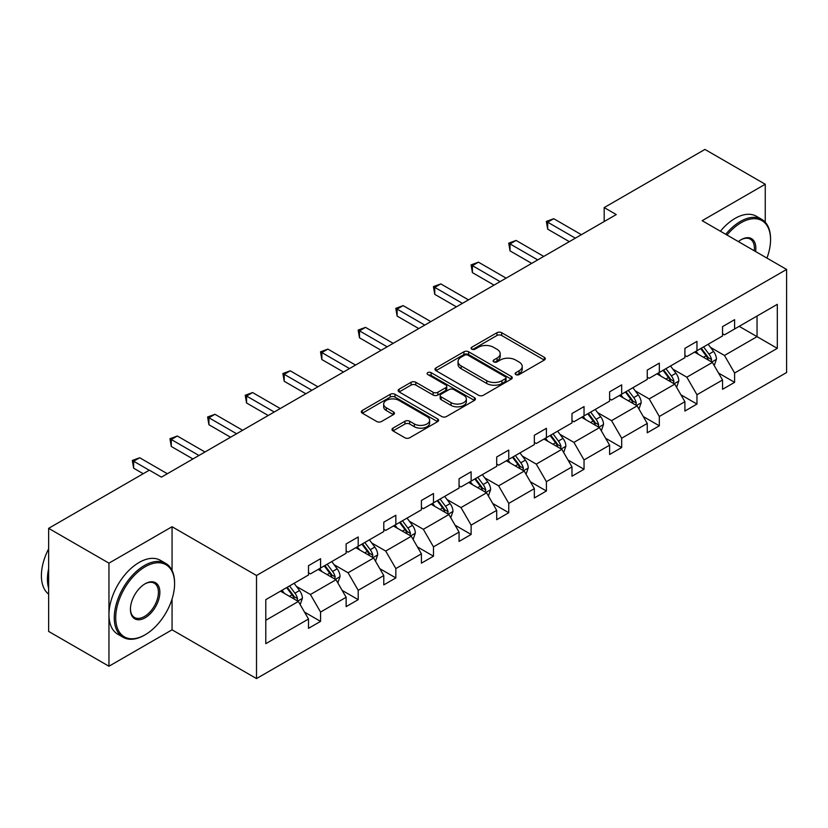 <?xml version="1.0" encoding="UTF-8"?>
<svg xmlns="http://www.w3.org/2000/svg" width="828" height="828" viewBox="0 0 828 828"><rect width="100%" height="100%" fill="white"/><g stroke="black" fill="none" stroke-linecap="round" stroke-linejoin="round"><path stroke-width="1.24" d="M515.834 374.587A2.349 1.356 0 0 0 519.146 374.587L544.306 360.056A3.353 1.935 0 0 0 545.29 358.69A3.353 1.935 0 0 0 544.306 357.323L501.675 332.711A3.353 1.935 0 0 0 496.945 332.711L471.774 347.232A2.349 1.356 0 0 0 471.091 348.195A2.349 1.356 0 0 0 471.774 349.147A2.349 1.356 0 0 0 475.096 349.147L478.346 347.274A10.723 6.189 0 0 1 493.509 347.274L497.059 349.323A10.723 6.189 0 0 1 500.195 353.701A10.723 6.189 0 0 1 497.059 358.069L493.798 359.952A2.349 1.356 0 0 0 493.115 360.904A2.349 1.356 0 0 0 493.798 361.867A2.349 1.356 0 0 0 497.121 361.867L500.371 359.983A10.723 6.189 0 0 1 515.534 359.983L519.084 362.033A10.723 6.189 0 0 1 522.22 366.411A10.723 6.189 0 0 1 519.084 370.789L515.834 372.672A2.349 1.356 0 0 0 515.14 373.625A2.349 1.356 0 0 0 515.834 374.587L515.834 372.672M392.969 428.148A3.353 1.935 0 0 0 391.986 429.515A3.353 1.935 0 0 0 392.969 430.881L404.933 437.784A3.353 1.935 0 0 0 409.663 437.784L437.619 421.649A3.353 1.935 0 0 0 438.592 420.282A3.353 1.935 0 0 0 437.619 418.916L394.987 394.304A3.353 1.935 0 0 0 390.247 394.304L362.302 410.44A3.353 1.935 0 0 0 361.318 411.806A3.353 1.935 0 0 0 362.302 413.172L376.75 421.514A3.353 1.935 0 0 0 381.48 421.514L393.445 414.611A3.353 1.935 0 0 0 394.428 413.244A3.353 1.935 0 0 0 393.445 411.878L386.283 407.738A8.963 5.175 0 0 1 383.654 404.085A8.963 5.175 0 0 1 389.191 399.303A8.963 5.175 0 0 1 398.951 400.421L427.02 416.629A8.963 5.175 0 0 1 429.639 420.282A8.963 5.175 0 0 1 424.112 425.064A8.963 5.175 0 0 1 414.342 423.946L409.663 421.245A3.353 1.935 0 0 0 404.933 421.245L392.969 428.148L392.969 430.881M172.058 526.732L108.954 563.154L48.635 528.336L48.635 631.422L108.954 666.24L172.058 629.818L256.504 678.577L256.504 575.491L172.058 526.732L172.058 570.43M765.248 222.194L765.248 184.251L702.154 220.683L786.6 269.442L256.504 575.491M765.248 184.251L704.928 149.423L604.192 207.59L604.192 221.521M48.635 528.336L149.371 470.169L161.439 477.135L616.26 214.555L604.192 207.59M478.584 395.266A3.353 1.935 0 0 0 483.324 395.266L511.269 379.131A3.353 1.935 0 0 0 512.253 377.765A3.353 1.935 0 0 0 511.269 376.398L468.638 351.786A3.353 1.935 0 0 0 463.908 351.786L435.952 367.911A3.353 1.935 0 0 0 434.979 369.288A3.353 1.935 0 0 0 435.952 370.654L478.584 395.266M428.718 375.084A2.349 1.356 0 0 1 431.098 375.415L431.098 372.631L474.444 397.657A3.353 1.935 0 0 1 475.427 399.024A3.353 1.935 0 0 1 474.444 400.39L446.499 416.525A3.353 1.935 0 0 1 441.759 416.525L399.127 391.913L399.127 389.181A3.353 1.935 0 0 0 398.144 390.547A3.353 1.935 0 0 0 399.127 391.913M399.127 389.181L411.092 382.277A3.353 1.935 0 0 1 415.822 382.277L433.116 392.255A3.353 1.935 0 0 0 437.846 392.255L445.785 387.67A3.353 1.935 0 0 0 446.768 386.303A3.353 1.935 0 0 0 445.785 384.937L427.786 374.546A2.349 1.356 0 0 1 427.103 373.594A2.349 1.356 0 0 1 428.542 372.341A2.349 1.356 0 0 1 431.098 372.631M108.954 563.154L108.954 666.24M265.788 599.658L308.502 574.994L308.502 565.669L320.56 558.703L320.56 568.039L346.135 553.27L346.135 543.934L358.203 536.968L358.203 546.304L383.778 531.535L383.778 522.199L395.846 515.233L395.846 524.569L421.421 509.81L421.421 500.474L433.479 493.509L433.479 502.844L459.064 488.075L459.064 478.739L471.122 471.774L471.122 481.109L496.696 466.34L496.696 457.004L508.765 450.049L508.765 459.374L534.339 444.615L534.339 435.28L546.408 428.314L546.408 437.65L571.982 422.88L571.982 413.545L584.04 406.579L584.04 415.915L609.615 401.145L609.615 391.82L621.683 384.854L621.683 394.18L647.258 379.421L647.258 370.085L659.326 363.119L659.326 372.455L684.901 357.686L684.901 348.35L696.959 341.384L696.959 350.72L722.544 335.951L722.544 326.625L734.602 319.66L734.602 328.985L777.306 304.331L777.306 348.35L734.602 373.014L734.602 382.339L722.544 389.305L722.544 379.98L696.959 394.739L696.959 404.074L684.901 411.04L684.901 401.704L659.326 416.474L659.326 425.809L647.258 432.775L647.258 423.439L621.683 438.209L621.683 447.534L609.615 454.5L609.615 445.174L584.04 459.933L584.04 469.269L571.982 476.235L571.982 466.899L546.408 481.668L546.408 491.004L534.339 497.97L534.339 488.634L508.765 503.393L508.765 512.729L496.696 519.694L496.696 510.358L471.122 525.128L471.122 534.464L459.064 541.429L459.064 532.093L433.479 546.863L433.479 556.199L421.421 563.164L421.421 553.828L395.846 568.588L395.846 577.923L383.778 584.889L383.778 575.553L358.203 590.323L358.203 599.658L346.135 606.624L346.135 597.288L320.56 612.058L320.56 621.383L308.502 628.348L308.502 619.023L265.788 643.677L265.788 599.658M256.504 678.577L786.6 372.528L786.6 269.442M318.149 569.426L336.002 579.735L310.428 594.504L296.465 586.441M310.428 594.504L320.56 612.058M336.002 579.735L346.135 597.288M308.502 572.769L310.428 573.887L320.56 568.039M355.792 547.691L373.645 558L348.07 572.769L334.108 564.706M348.07 572.769L358.203 590.323M373.645 558L383.778 575.553M346.135 551.034L348.07 552.152L358.203 546.304M393.435 525.966L411.288 536.275L385.713 551.044L371.741 542.982M385.713 551.044L395.846 568.588M411.288 536.275L421.421 553.828M383.778 529.309L385.713 530.427L395.846 524.569M431.067 504.231L448.921 514.54L423.346 529.309L409.384 521.247M423.346 529.309L433.479 546.863M448.921 514.54L459.064 532.093M421.421 507.574L423.346 508.692L433.479 502.844M468.71 482.507L486.564 492.815L460.989 507.574L447.027 499.512M460.989 507.574L471.122 525.128M486.564 492.815L496.696 510.358M459.064 485.85L460.989 486.957L471.122 481.109M506.353 460.772L524.207 471.08L498.632 485.85L484.659 477.787M498.632 485.85L508.765 503.393M524.207 471.08L534.339 488.634M496.696 464.115L498.632 465.232L508.765 459.374M543.986 439.037L561.85 449.345L536.275 464.115L522.302 456.052M536.275 464.115L546.408 481.668M561.85 449.345L571.982 466.899M534.339 442.38L536.275 443.497L546.408 437.65M581.629 417.312L599.482 427.621L573.907 442.38L559.945 434.317M573.907 442.38L584.04 459.933M599.482 427.621L609.615 445.174M571.982 420.655L573.907 421.762L584.04 415.915M619.272 395.577L637.125 405.886L611.55 420.655L597.588 412.592M611.55 420.655L621.683 438.209M637.125 405.886L647.258 423.439M609.615 398.92L611.55 400.038L621.683 394.18M656.914 373.842L674.768 384.151L649.193 398.92L635.221 390.857M649.193 398.92L659.326 416.474M674.768 384.151L684.901 401.704M647.258 377.185L649.193 378.303L659.326 372.455M694.547 352.117L712.401 362.426L686.826 377.185L672.864 369.122M686.826 377.185L696.959 394.739M712.401 362.426L722.544 379.98M684.901 355.46L686.826 356.568L696.959 350.72M739.187 326.346L757.04 336.654L724.469 355.46L710.507 347.398M724.469 355.46L734.602 373.014M777.306 348.35L757.04 336.654L757.04 316.037L777.306 304.331M722.544 333.725L724.469 334.843L734.602 328.985M265.788 620.275L298.37 601.47L280.506 591.161M298.37 601.47L308.502 619.023M718.559 373.076L734.602 382.339M680.916 394.811L696.959 404.074M643.284 416.546L659.326 425.809M605.641 438.271L621.683 447.534M567.998 460.006L584.04 469.269M530.355 481.741L546.408 491.004M492.722 503.465L508.765 512.729M455.079 525.2L471.122 534.464M417.436 546.935L433.479 556.199M379.804 568.66L395.846 577.923M342.161 590.395L358.203 599.658M304.518 612.12L320.56 621.383M172.058 629.818L172.058 599.037M516.765 374.908L519.084 373.573A10.723 6.189 0 0 0 522.22 369.195L522.22 366.411M500.195 353.701L500.195 356.485A10.723 6.189 0 0 1 497.059 360.853L494.74 362.198M544.265 360.076L501.675 335.495A3.353 1.935 0 0 0 496.945 335.495L472.716 349.478M511.228 379.152L468.638 354.57A3.353 1.935 0 0 0 463.908 354.57L436.004 370.675M505.349 378.717A2.349 1.356 0 0 0 506.032 377.765A2.349 1.356 0 0 0 505.349 376.802L467.934 355.202A2.349 1.356 0 0 0 464.611 355.202L461.175 357.178A10.723 6.189 0 0 0 458.039 361.557A10.723 6.189 0 0 0 461.175 365.935L486.76 380.704A10.723 6.189 0 0 0 501.913 380.704L505.349 378.717L505.349 381.501A2.349 1.356 0 0 0 506.032 380.549L506.032 377.765M458.039 361.557L458.039 364.341A10.723 6.189 0 0 0 461.175 368.719L461.175 365.935M505.349 381.501L501.913 383.488A10.723 6.189 0 0 1 486.76 383.488L461.175 368.719M399.168 391.944L411.092 385.061L411.092 382.277M446.768 386.303L446.768 389.098A3.353 1.935 0 0 1 445.785 390.464L437.846 395.039A3.353 1.935 0 0 1 433.116 395.039L415.822 385.061A3.353 1.935 0 0 0 411.092 385.061M431.098 375.415L474.392 400.421M451.053 402.615A8.963 5.175 0 0 0 460.823 403.733A8.963 5.175 0 0 0 466.35 398.951A8.963 5.175 0 0 0 463.721 395.298L453.837 389.584A3.353 1.935 0 0 0 449.097 389.584L441.169 394.169A3.353 1.935 0 0 0 440.185 395.536A3.353 1.935 0 0 0 441.169 396.902L451.053 402.615L451.053 405.399A8.963 5.175 0 0 0 460.823 406.517A8.963 5.175 0 0 0 466.35 401.746L466.35 398.951M440.185 395.536L440.185 398.32A3.353 1.935 0 0 0 441.169 399.686L441.169 396.902M451.053 405.399L441.169 399.686M429.639 420.282L429.639 423.077A8.963 5.175 0 0 1 424.112 427.848A8.963 5.175 0 0 1 414.342 426.731L409.663 424.029A3.353 1.935 0 0 0 404.933 424.029L393.01 430.912M383.654 404.085L383.654 406.869A8.963 5.175 0 0 0 386.283 410.522L386.283 407.738M393.404 414.642L386.283 410.522M437.567 421.68L394.987 397.088A3.353 1.935 0 0 0 390.247 397.088L362.343 413.203M714.243 365.603L716.458 359.186A9.046 5.216 -120 0 0 713.57 351.486L708.157 344.262M698.439 354.363L696.089 351.227M711.066 361.65L711.573 359.58A9.046 5.216 -120 0 0 708.985 354.136L703.572 346.911M701.306 348.215L707.267 356.175A4.606 2.66 60 0 1 708.106 357.572L711.573 359.58M700.674 348.578L706.098 355.812A9.046 5.216 60 0 1 708.344 360.076M575.356 238.164L547.681 222.183L553.715 218.706L581.391 234.686M569.322 241.652L547.681 229.149L547.681 222.183L546.356 221.418L553.715 218.706M547.681 229.149L546.356 221.418M766.945 258.088A41.628 24.033 120 0 0 770.557 239.696A41.628 24.033 120 0 0 741.122 222.701A41.628 24.033 120 0 0 726.994 235.028M725.742 234.303A42.652 24.623 -60 0 1 740.398 221.449A42.652 24.623 -60 0 1 761.719 219.337A42.652 24.623 -60 0 1 770.557 238.857L770.557 239.696M738.359 241.59A20.814 12.016 -60 0 1 741.122 239.696L741.122 239.696A20.814 12.016 -60 0 1 755.581 251.526M720.432 231.229A42.652 24.623 -60 0 1 735.088 218.385A42.652 24.623 -60 0 1 756.409 216.274L761.719 219.337M754.225 250.749A19.789 11.426 120 0 0 750.292 239.137A19.789 11.426 120 0 0 740.75 239.913M144.424 635.179L145.148 634.765A41.628 24.033 120 0 0 174.584 583.771A41.628 24.033 120 0 0 145.148 566.776A41.628 24.033 120 0 0 115.713 617.76A41.628 24.033 120 0 0 145.148 634.765L144.424 635.179A42.652 24.623 -60 0 1 123.103 637.291A42.652 24.623 -60 0 1 116.562 603.115A42.652 24.623 -60 0 1 144.424 565.524A42.652 24.623 -60 0 1 165.755 563.413A42.652 24.623 -60 0 1 174.584 582.943L174.584 583.771M145.148 617.771A20.814 12.016 -60 0 1 130.431 609.263A20.814 12.016 -60 0 1 145.148 583.771L145.148 583.771A20.814 12.016 -60 0 1 159.866 592.268A20.814 12.016 -60 0 1 145.148 617.771M130.441 608.839A19.789 11.426 120 0 0 134.529 617.491A19.789 11.426 120 0 0 144.424 616.508A19.789 11.426 120 0 0 157.361 599.068A19.789 11.426 120 0 0 154.318 583.212A19.789 11.426 120 0 0 144.786 583.988M123.103 637.291L117.793 634.227A42.652 24.623 -60 0 1 111.252 600.052A42.652 24.623 -60 0 1 139.114 562.46A42.652 24.623 -60 0 1 160.446 560.349L165.755 563.413M48.635 588.232A42.652 24.623 -60 0 1 48.635 568.732M48.635 594.152A42.652 24.623 -60 0 1 48.635 548.881M676.6 387.328L678.815 380.921A9.046 5.216 -120 0 0 675.938 373.221L670.514 365.986M660.796 376.088L658.446 372.952M673.433 383.385L673.94 381.304A9.046 5.216 -120 0 0 671.353 375.871L665.929 368.636M663.663 369.95L669.624 377.899A4.606 2.66 60 0 1 670.463 379.307L673.94 381.304M663.031 370.313L668.455 377.537A9.046 5.216 60 0 1 670.711 381.811M638.957 409.063L641.183 402.656A9.046 5.216 -120 0 0 638.295 394.956L632.871 387.721M623.163 397.823L620.814 394.687M635.79 405.12L636.297 403.039A9.046 5.216 -120 0 0 633.71 397.595L628.286 390.371M626.03 391.675L631.992 399.634A4.606 2.66 60 0 1 632.82 401.031L636.297 403.039M625.399 392.037L630.812 399.272A9.046 5.216 60 0 1 633.068 403.546M537.714 259.899L510.038 243.918L516.072 240.43L543.748 256.411M531.69 263.376L510.038 250.884L510.038 243.918L508.713 243.153L516.072 240.43M510.038 250.884L508.713 243.153M500.081 281.623L472.405 265.653L478.439 262.166L506.105 278.146M494.047 285.111L472.405 272.619L472.405 265.653L471.08 264.888L478.439 262.166M472.405 272.619L471.08 264.888M601.314 430.798L603.54 424.381A9.046 5.216 -120 0 0 600.652 416.681L595.239 409.456M585.52 419.558L583.171 416.422M598.147 426.844L598.654 424.774A9.046 5.216 -120 0 0 596.067 419.33L590.654 412.096M588.387 413.41L594.349 421.369A4.606 2.66 60 0 1 595.187 422.766L598.654 424.774M587.756 413.772L593.169 421.007A9.046 5.216 60 0 1 595.425 425.271M462.438 303.358L434.762 287.378L440.796 283.9L468.472 299.871M456.404 306.836L434.762 294.344L434.762 287.378L433.437 286.612L440.796 283.9M434.762 294.344L433.437 286.612M563.682 452.523L565.897 446.116A9.046 5.216 -120 0 0 563.009 438.416L557.596 431.181M547.877 441.283L545.528 438.147M560.515 448.579L561.011 446.499A9.046 5.216 -120 0 0 558.424 441.065L553.011 433.831M550.744 435.135L556.706 443.094A4.606 2.66 60 0 1 557.544 444.501L561.011 446.499M550.113 435.507L555.536 442.732A9.046 5.216 60 0 1 557.782 447.006M424.795 325.094L397.119 309.113L403.153 305.625L430.829 321.606M418.761 328.571L397.119 316.079L397.119 309.113L395.794 308.347L403.153 305.625M397.119 316.079L395.794 308.347M526.039 474.258L528.254 467.851A9.046 5.216 -120 0 0 525.376 460.151L519.953 452.916M510.245 463.018L507.895 459.882M522.872 470.304L523.379 468.234A9.046 5.216 -120 0 0 520.791 462.79L515.368 455.566M513.101 456.87L519.063 464.829A4.606 2.66 60 0 1 519.901 466.226L523.379 468.234M512.48 457.232L517.893 464.467A9.046 5.216 60 0 1 520.15 468.731M387.152 346.818L359.487 330.838L365.51 327.36L393.186 343.341M381.128 350.306L359.487 337.803L359.487 330.838L358.151 330.072L365.51 327.36M359.487 337.803L358.151 330.072M488.396 495.982L490.621 489.576A9.046 5.216 -120 0 0 487.733 481.875L482.32 474.651M472.602 484.753L470.252 481.617M485.229 492.039L485.736 489.969A9.046 5.216 -120 0 0 483.148 484.525L477.735 477.29M475.469 478.605L481.43 486.564A4.606 2.66 60 0 1 482.269 487.961L485.736 489.969M474.837 478.967L480.25 486.202A9.046 5.216 60 0 1 482.507 490.466M349.519 368.553L321.844 352.573L327.878 349.095L355.554 365.065M343.485 372.031L321.844 359.538L321.844 352.573L320.519 351.807L327.878 349.095M321.844 359.538L320.519 351.807M450.763 517.717L452.978 511.311A9.046 5.216 -120 0 0 450.09 503.61L444.677 496.376M434.959 506.477L432.609 503.341M447.586 513.774L448.093 511.694A9.046 5.216 -120 0 0 445.505 506.26L440.092 499.025M437.826 500.329L443.787 508.288A4.606 2.66 60 0 1 444.626 509.686L448.093 511.694M437.194 500.702L442.618 507.926A9.046 5.216 60 0 1 444.864 512.201M311.877 390.288L284.201 374.308L290.235 370.82L317.911 386.8M305.842 393.766L284.201 381.273L284.201 374.308L282.876 373.542L290.235 370.82M284.201 381.273L282.876 373.542M413.12 539.452L415.335 533.046A9.046 5.216 -120 0 0 412.447 525.345L407.034 518.111M397.316 528.212L394.966 525.076M409.953 535.499L410.46 533.429A9.046 5.216 -120 0 0 407.873 527.985L402.449 520.76M400.183 522.064L406.144 530.024A4.606 2.66 60 0 1 406.983 531.421L410.46 533.429M399.551 522.427L404.975 529.661A9.046 5.216 60 0 1 407.221 533.925M274.234 412.013L246.558 396.032L252.592 392.555L280.268 408.535M268.21 415.501L246.558 402.998L246.558 396.032L245.233 395.266L252.592 392.555M246.558 402.998L245.233 395.266M375.477 561.177L377.703 554.77A9.046 5.216 -120 0 0 374.815 547.07L369.391 539.846M359.683 549.937L357.334 546.811M372.31 557.234L372.817 555.153A9.046 5.216 -120 0 0 370.23 549.72L364.806 542.485M362.55 543.799L368.512 551.759A4.606 2.66 60 0 1 369.34 553.156L372.817 555.153M361.919 544.162L367.332 551.386A9.046 5.216 60 0 1 369.588 555.66M236.601 433.748L208.925 417.767L214.959 414.29L242.625 430.26M230.567 437.225L208.925 424.733L208.925 417.767L207.6 417.001L214.959 414.29M208.925 424.733L207.6 417.001M337.834 582.912L340.06 576.505A9.046 5.216 -120 0 0 337.172 568.805L331.759 561.57M322.04 571.672L319.691 568.536M334.667 578.969L335.174 576.888A9.046 5.216 -120 0 0 332.587 571.455L327.174 564.22M324.907 565.524L330.869 573.483A4.606 2.66 60 0 1 331.707 574.88L335.174 576.888M324.276 565.886L329.689 573.121A9.046 5.216 60 0 1 331.945 577.395M198.958 455.472L171.282 439.502L177.316 436.014L204.992 451.995M192.924 458.96L171.282 446.468L171.282 439.502L169.957 438.736L177.316 436.014M171.282 446.468L169.957 438.736M300.202 604.647L302.417 598.23A9.046 5.216 -120 0 0 299.529 590.54L294.116 583.305M284.397 593.407L282.048 590.271M297.035 600.693L297.531 598.623A9.046 5.216 -120 0 0 294.944 593.179L289.531 585.955M287.264 587.259L293.226 595.218A4.606 2.66 60 0 1 294.064 596.615L297.531 598.623M286.633 587.621L292.056 594.856A9.046 5.216 60 0 1 294.302 599.12M149.257 470.242L133.639 461.227L139.673 457.749L167.349 473.73M143.223 473.73L133.639 468.193L133.639 461.227L132.314 460.461L139.673 457.749M133.639 468.193L132.314 460.461M519.084 373.573L519.084 370.789M493.798 361.867L493.798 359.952M497.059 360.853L497.059 358.069M471.774 349.147L471.774 347.232M496.945 335.495L496.945 332.711M501.675 335.495L501.675 332.711M544.306 360.056L544.306 357.323M435.952 370.654L435.952 367.911M463.908 354.57L463.908 351.786M468.638 354.57L468.638 351.786M511.269 379.131L511.269 376.398M486.76 383.488L486.76 380.704M501.913 383.488L501.913 380.704M415.822 385.061L415.822 382.277M433.116 395.039L433.116 392.255M437.846 395.039L437.846 392.255M445.785 390.464L445.785 387.67M474.444 400.39L474.444 397.657M404.933 424.029L404.933 421.245M409.663 424.029L409.663 421.245M414.342 426.731L414.342 423.946M393.445 414.611L393.445 411.878M362.302 413.172L362.302 410.44M390.247 397.088L390.247 394.304M394.987 397.088L394.987 394.304M437.619 421.649L437.619 418.916M711.759 362.043L716.396 359.362M708.985 354.136L713.57 351.486M703.521 357.292L706.098 355.812M674.116 383.778L678.763 381.097M671.353 375.871L675.938 373.221M665.878 379.027L668.455 377.537M636.473 405.513L641.12 402.832M633.71 397.595L638.295 394.956M628.245 400.752L630.812 399.272M598.83 427.238L603.477 424.557M596.067 419.33L600.652 416.681M590.602 422.487L593.169 421.007M561.198 448.973L565.835 446.292M558.424 441.065L563.009 438.416M552.959 444.222L555.536 442.732M523.555 470.708L528.202 468.027M520.791 462.79L525.376 460.151M515.326 465.947L517.893 464.467M485.912 492.432L490.559 489.752M483.148 484.525L487.733 481.875M477.684 487.682L480.25 486.202M448.279 514.167L452.916 511.487M445.505 506.26L450.09 503.61M440.041 509.417L442.618 507.926M410.636 535.902L415.283 533.211M407.873 527.985L412.447 525.345M402.398 531.141L404.975 529.661M372.993 557.627L377.64 554.946M370.23 549.72L374.815 547.07M364.765 552.876L367.332 551.386M335.35 579.362L339.997 576.681M332.587 571.455L337.172 568.805M327.122 574.611L329.689 573.121M297.718 601.087L302.355 598.406M294.944 593.179L299.529 590.54M289.479 596.336L292.056 594.856"/></g></svg>
